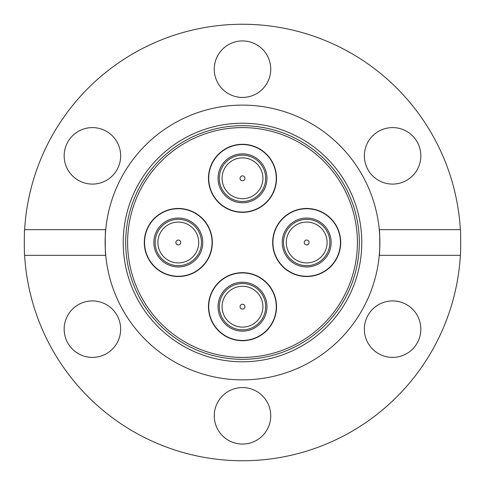 <?xml version="1.0" encoding="UTF-8"?>
<svg xmlns="http://www.w3.org/2000/svg" width="485" height="485" viewBox="0 0 485 485"><rect width="100%" height="100%" fill="white"/><g stroke="black" fill="none" stroke-linecap="round" stroke-linejoin="round"><path stroke-width="0.73" d="M242.5 340.712A34.023 34.023 0 0 0 276.523 306.69A34.023 34.023 0 0 0 242.5 272.667A34.023 34.023 0 0 0 208.477 306.69A34.023 34.023 0 0 0 242.5 340.712M340.712 242.5A34.023 34.023 0 0 0 306.69 208.477A34.023 34.023 0 0 0 272.667 242.5A34.023 34.023 0 0 0 306.69 276.523A34.023 34.023 0 0 0 340.712 242.5M144.287 242.5A34.023 34.023 0 0 0 178.31 276.523A34.023 34.023 0 0 0 212.333 242.5A34.023 34.023 0 0 0 178.31 208.477A34.023 34.023 0 0 0 144.287 242.5M242.5 144.287A34.023 34.023 0 0 0 208.477 178.31A34.023 34.023 0 0 0 242.5 212.333A34.023 34.023 0 0 0 276.523 178.31A34.023 34.023 0 0 0 242.5 144.287M270.745 415.815A28.245 28.245 0 0 0 242.5 387.57A28.245 28.245 0 0 0 214.255 415.815A28.245 28.245 0 0 0 242.5 444.06A28.245 28.245 0 0 0 270.745 415.815M120.65 329.157A28.245 28.245 0 0 0 92.405 300.912A28.245 28.245 0 0 0 64.159 329.157A28.245 28.245 0 0 0 92.405 357.403A28.245 28.245 0 0 0 120.65 329.157M92.405 127.597A28.245 28.245 0 0 0 64.159 155.843A28.245 28.245 0 0 0 92.405 184.088A28.245 28.245 0 0 0 120.65 155.843A28.245 28.245 0 0 0 92.405 127.597M270.745 69.185A28.245 28.245 0 0 0 242.5 40.94A28.245 28.245 0 0 0 214.255 69.185A28.245 28.245 0 0 0 242.5 97.43A28.245 28.245 0 0 0 270.745 69.185M420.841 155.843A28.245 28.245 0 0 0 392.595 127.597A28.245 28.245 0 0 0 364.35 155.843A28.245 28.245 0 0 0 392.595 184.088A28.245 28.245 0 0 0 420.841 155.843M242.5 357.403A114.903 114.903 0 0 1 127.597 242.5A114.903 114.903 0 0 1 242.5 127.597A114.903 114.903 0 0 1 357.403 242.5A114.903 114.903 0 0 1 242.5 357.403M460.374 229.66L379.27 229.66A137.37 137.37 0 0 1 242.5 379.87A137.37 137.37 0 0 1 105.73 255.34C105.081 256.128 105.075 228.89 105.73 229.66A137.37 137.37 0 0 1 379.27 229.66C379.919 228.871 379.919 256.122 379.27 255.34L460.374 255.34C460.78 256.128 460.786 228.89 460.374 229.66A218.25 218.25 0 0 0 242.5 24.25A218.25 218.25 0 0 0 24.626 229.66L105.73 229.66A137.37 137.37 0 0 0 105.73 255.34L24.626 255.34A218.25 218.25 0 0 0 242.5 460.75A218.25 218.25 0 0 0 460.374 255.34M392.595 300.912A28.245 28.245 0 0 0 364.35 329.157A28.245 28.245 0 0 0 392.595 357.403A28.245 28.245 0 0 0 420.841 329.157A28.245 28.245 0 0 0 392.595 300.912M24.626 255.34C24.22 256.128 24.214 228.89 24.626 229.66M218.474 173.745A24.456 24.456 0 0 1 247.065 154.285A24.456 24.456 0 0 1 266.526 182.875A24.456 24.456 0 0 1 237.935 202.336A24.456 24.456 0 0 1 218.474 173.745M265.265 182.633A23.171 23.171 0 0 0 246.823 155.546A23.171 23.171 0 0 0 219.735 173.988A23.171 23.171 0 0 0 238.177 201.075A23.171 23.171 0 0 0 265.265 182.633M262.555 182.117A20.412 20.412 0 0 1 238.693 198.365A20.412 20.412 0 0 1 222.445 174.497A20.412 20.412 0 0 1 246.307 158.256A20.412 20.412 0 0 1 262.555 182.117M275.674 184.609A33.762 33.762 0 0 1 236.201 211.478A33.762 33.762 0 0 1 209.326 172.011A33.762 33.762 0 0 1 248.799 145.136A33.762 33.762 0 0 1 275.674 184.609M242.045 180.705A2.437 2.437 0 0 1 240.105 177.856A2.437 2.437 0 0 1 242.955 175.91A2.437 2.437 0 0 1 244.895 178.765A2.437 2.437 0 0 1 242.045 180.705M173.745 266.526A24.456 24.456 0 0 1 154.285 237.935A24.456 24.456 0 0 1 182.875 218.474A24.456 24.456 0 0 1 202.336 247.065A24.456 24.456 0 0 1 173.745 266.526M182.633 219.735A23.171 23.171 0 0 0 155.546 238.177A23.171 23.171 0 0 0 173.988 265.265A23.171 23.171 0 0 0 201.075 246.823A23.171 23.171 0 0 0 182.633 219.735M182.117 222.445A20.412 20.412 0 0 1 198.365 246.307A20.412 20.412 0 0 1 174.497 262.555A20.412 20.412 0 0 1 158.256 238.693A20.412 20.412 0 0 1 182.117 222.445M184.609 209.326A33.762 33.762 0 0 1 211.478 248.799A33.762 33.762 0 0 1 172.011 275.674A33.762 33.762 0 0 1 145.136 236.201A33.762 33.762 0 0 1 184.609 209.326M180.705 242.955A2.437 2.437 0 0 1 177.856 244.895A2.437 2.437 0 0 1 175.91 242.045A2.437 2.437 0 0 1 178.765 240.105A2.437 2.437 0 0 1 180.705 242.955M266.526 311.255A24.456 24.456 0 0 1 237.935 330.715A24.456 24.456 0 0 1 218.474 302.125A24.456 24.456 0 0 1 247.065 282.664A24.456 24.456 0 0 1 266.526 311.255M219.735 302.367A23.171 23.171 0 0 0 238.177 329.454A23.171 23.171 0 0 0 265.265 311.012A23.171 23.171 0 0 0 246.823 283.925A23.171 23.171 0 0 0 219.735 302.367M222.445 302.882A20.412 20.412 0 0 1 246.307 286.635A20.412 20.412 0 0 1 262.555 310.503A20.412 20.412 0 0 1 238.693 326.745A20.412 20.412 0 0 1 222.445 302.882M209.326 300.391A33.762 33.762 0 0 1 248.799 273.522A33.762 33.762 0 0 1 275.674 312.989A33.762 33.762 0 0 1 236.201 339.864A33.762 33.762 0 0 1 209.326 300.391M242.955 304.295A2.437 2.437 0 0 1 244.895 307.144A2.437 2.437 0 0 1 242.045 309.09A2.437 2.437 0 0 1 240.105 306.235A2.437 2.437 0 0 1 242.955 304.295M311.255 218.474A24.456 24.456 0 0 1 330.715 247.065A24.456 24.456 0 0 1 302.125 266.526A24.456 24.456 0 0 1 282.664 237.935A24.456 24.456 0 0 1 311.255 218.474M302.367 265.265A23.171 23.171 0 0 0 329.454 246.823A23.171 23.171 0 0 0 311.012 219.735A23.171 23.171 0 0 0 283.925 238.177A23.171 23.171 0 0 0 302.367 265.265M302.882 262.555A20.412 20.412 0 0 1 286.635 238.693A20.412 20.412 0 0 1 310.503 222.445A20.412 20.412 0 0 1 326.745 246.307A20.412 20.412 0 0 1 302.882 262.555M300.391 275.674A33.762 33.762 0 0 1 273.522 236.201A33.762 33.762 0 0 1 312.989 209.326A33.762 33.762 0 0 1 339.864 248.799A33.762 33.762 0 0 1 300.391 275.674M304.295 242.045A2.437 2.437 0 0 1 307.144 240.105A2.437 2.437 0 0 1 309.09 242.955A2.437 2.437 0 0 1 306.235 244.895A2.437 2.437 0 0 1 304.295 242.045M242.5 123.22A119.28 119.28 0 0 1 361.78 242.5A119.28 119.28 0 0 1 242.5 361.78A119.28 119.28 0 0 1 123.22 242.5A119.28 119.28 0 0 1 242.5 123.22M242.5 359.312A116.812 116.812 0 0 0 359.312 242.5A116.812 116.812 0 0 0 242.5 125.688A116.812 116.812 0 0 0 125.688 242.5A116.812 116.812 0 0 0 242.5 359.312M240.105 177.856A2.437 2.437 0 0 1 242.955 175.91A2.437 2.437 0 0 1 244.895 178.765M177.856 244.895A2.437 2.437 0 0 1 175.91 242.045A2.437 2.437 0 0 1 178.765 240.105M244.895 307.144A2.437 2.437 0 0 1 242.045 309.09A2.437 2.437 0 0 1 240.105 306.235M307.144 240.105A2.437 2.437 0 0 1 309.09 242.955A2.437 2.437 0 0 1 306.235 244.895"/></g></svg>
